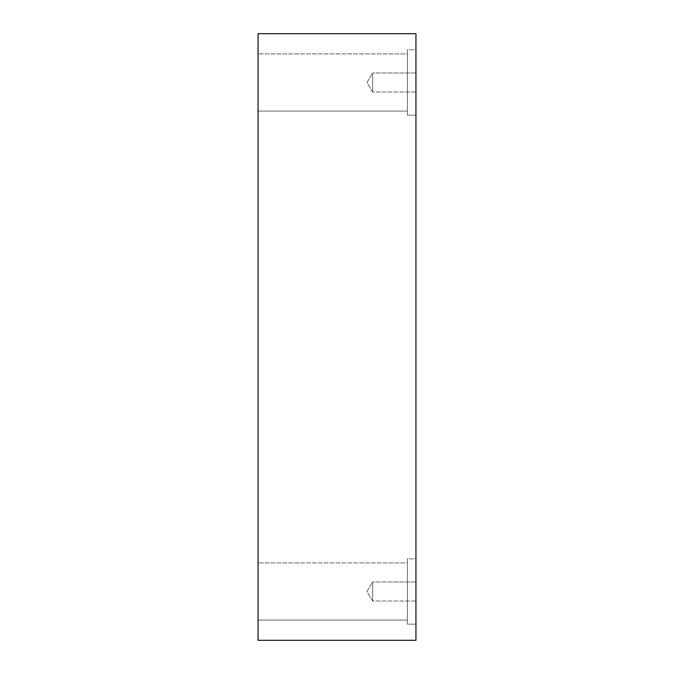 <?xml version="1.0" encoding="UTF-8"?>
<svg xmlns="http://www.w3.org/2000/svg" width="674" height="674" viewBox="0 0 674 674"><rect width="100%" height="100%" fill="white"/><g stroke="black" fill="none" stroke-linecap="round" stroke-linejoin="round"><path stroke-width="0.51" stroke-dasharray="3.37 2.53" d="M372.663 92.018L366.942 82.489L372.663 72.969L372.663 92.018L372.663 72.969L415.942 72.969L415.942 92.018L372.663 92.018L366.942 82.489L372.663 72.969L372.663 92.018L372.663 72.969L415.942 72.969L415.942 92.018L372.663 92.018L415.942 92.018L415.942 72.969L415.942 92.018L415.942 72.969L415.942 92.018L415.942 72.969L372.663 72.969L372.663 92.018L372.663 72.969L366.942 82.489L372.663 92.018L415.942 92.018L415.942 72.969L372.663 72.969L372.663 92.018L372.663 72.969L366.942 82.489L372.663 92.018M372.663 601.031L366.942 591.511L372.663 581.982L372.663 601.031L372.663 581.982L415.942 581.982L415.942 601.031L372.663 601.031L366.942 591.511L372.663 581.982L372.663 601.031L372.663 581.982L415.942 581.982L415.942 601.031L372.663 601.031L415.942 601.031L415.942 581.982L415.942 601.031L415.942 581.982L415.942 601.031L415.942 581.982L372.663 581.982L372.663 601.031L372.663 581.982L366.942 591.511L372.663 601.031L415.942 601.031L415.942 581.982L372.663 581.982L372.663 601.031L372.663 581.982L366.942 591.511L372.663 601.031M407.366 53.912L407.366 111.075L258.058 111.075L258.058 53.912L407.366 53.912L407.366 111.075L258.058 111.075L258.058 53.912L407.366 53.912L407.366 111.075L407.366 53.912L258.058 53.912L258.058 111.075L258.058 53.912L258.058 111.075L258.058 53.912L258.058 111.075L407.366 111.075L407.366 53.912L407.366 111.075L407.366 53.912L258.058 53.912L258.058 111.075L407.366 111.075L407.366 53.912M415.942 49.825L415.942 115.153L407.366 115.153L407.366 49.825L415.942 49.825L415.942 115.153L407.366 115.153L407.366 49.825L415.942 49.825L415.942 115.153L415.942 49.825L415.942 115.153L415.942 49.825L407.366 49.825L407.366 115.153L407.366 49.825L407.366 115.153L415.942 115.153L415.942 49.825L407.366 49.825L407.366 115.153L407.366 49.825L407.366 115.153L415.942 115.153L415.942 49.825M407.366 562.925L407.366 620.088L258.058 620.088L258.058 562.925L407.366 562.925L407.366 620.088L258.058 620.088L258.058 562.925L407.366 562.925L407.366 620.088L407.366 562.925L258.058 562.925L258.058 620.088L258.058 562.925L258.058 620.088L258.058 562.925L258.058 620.088L407.366 620.088L407.366 562.925L407.366 620.088L407.366 562.925L258.058 562.925L258.058 620.088L407.366 620.088L407.366 562.925M415.942 558.847L415.942 624.175L407.366 624.175L407.366 558.847L415.942 558.847L415.942 624.175L407.366 624.175L407.366 558.847L415.942 558.847L415.942 624.175L415.942 558.847L415.942 624.175L415.942 558.847L407.366 558.847L407.366 624.175L407.366 558.847L407.366 624.175L415.942 624.175L415.942 558.847L407.366 558.847L407.366 624.175L407.366 558.847L407.366 624.175L415.942 624.175L415.942 558.847M258.058 640.3L415.942 640.3L258.058 640.3L258.058 33.7L415.942 33.7L415.942 640.3L415.942 33.7L258.058 33.7L258.058 640.3"/><path stroke-width="1.01" d="M415.942 640.3L258.058 640.3L415.942 640.3L415.942 33.7L258.058 33.7L415.942 33.7L415.942 640.3M258.058 33.7L258.058 640.3L258.058 33.7"/></g></svg>
